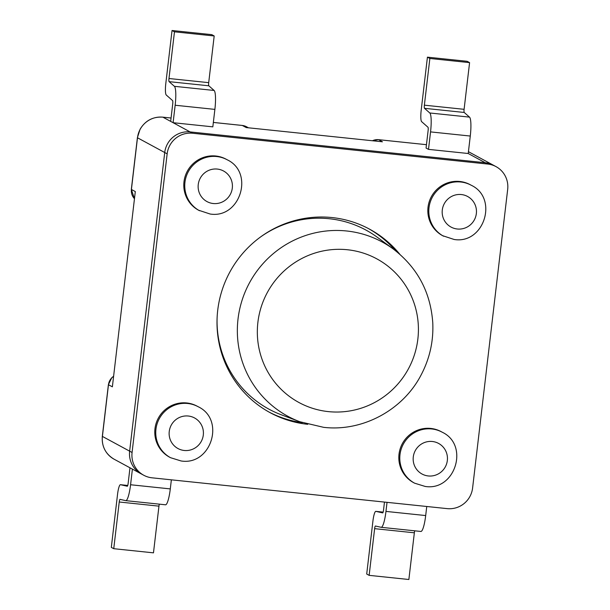 <?xml version="1.0" encoding="UTF-8"?>
<svg xmlns="http://www.w3.org/2000/svg" width="610" height="610" viewBox="0 0 610 610"><rect width="100%" height="100%" fill="white"/><g stroke="black" fill="none" stroke-linecap="round" stroke-linejoin="round"><path stroke-width="0.91" d="M217.107 317.772A101.84 99.964 118.4 0 0 281.24 414.762L299.807 421.724A99.094 97.272 -61.6 0 1 240.226 306.822A99.094 97.272 -61.6 0 1 346.564 230.976A99.094 97.272 -61.6 0 1 393.305 249.032L377.331 237.29A101.84 99.964 118.4 0 0 329.293 218.738A101.84 99.964 118.4 0 0 261.057 236.604M469.586 62.624L467.153 61.305L427.427 57.157L421.197 110.174A10.69 1.891 -84 0 0 421.655 121.672L427.976 127.246A3.103 0.549 96 0 1 428.113 130.586L426.062 148.047L428.495 149.366L430.546 131.897A17.598 3.111 -84 0 0 429.791 112.98L424.499 108.313A2.92 0.518 96 0 1 424.369 105.172L429.859 58.476L469.586 62.624L464.096 109.32A2.92 0.518 96 0 0 464.225 112.461L469.517 117.128A17.598 3.111 -84 0 1 470.272 136.045L468.221 153.506L485.247 162.725A23.188 22.761 118.4 0 1 493.589 165.302A23.188 22.761 118.4 0 0 485.247 162.725L190.122 131.92A23.188 22.761 118.4 0 0 164.723 152.523L129.64 451.164A23.188 22.761 118.4 0 0 141.299 473.924L114.062 459.178A23.188 22.761 -61.6 0 1 102.404 436.417L108.473 384.727A11.598 11.384 -61.6 0 1 113.605 376.324M134.467 198.715A11.598 11.384 -61.6 0 1 131.417 189.466L135.306 191.571L112.37 386.831L108.473 384.727A5.795 0.419 6.7 0 1 108.397 384.643L111.821 377.666L113.612 376.217M170.67 121.39L173.103 122.701L212.829 126.85L214.88 109.388A17.598 3.111 -84 0 0 214.125 90.463L208.833 85.796A2.92 0.518 96 0 1 208.704 82.655L214.194 35.967L211.762 34.648L172.035 30.5L165.806 83.517A10.69 1.891 -84 0 0 166.263 95.015L172.584 100.589A3.103 0.549 96 0 1 172.721 103.921L170.67 121.39L162.885 117.173L171.067 118.027M384.468 502.083L383.53 510.09A3.103 0.549 96 0 1 382.683 512.896A3.103 0.549 96 0 1 382.676 512.896L375.874 511.363A10.69 1.891 -84 0 0 375.836 511.355A10.69 1.891 -84 0 0 372.931 521.016L366.709 574.033L369.142 575.352L374.624 528.657A2.92 0.518 96 0 1 375.417 526.018A2.92 0.518 96 0 1 375.424 526.018L381.12 527.299A17.598 3.111 -84 0 0 381.181 527.314A17.598 3.111 -84 0 0 385.962 511.409L387.03 502.35M414.739 530.814A2.92 0.518 96 0 0 414.35 532.804L408.868 579.5L369.142 575.352M420.847 531.447A17.598 3.111 -84 0 0 420.908 531.462A17.598 3.111 -84 0 0 425.688 515.557L426.756 506.491M429.859 58.476L427.427 57.157M468.221 153.506L428.495 149.366M372.443 140.75A11.598 11.384 -61.6 0 1 378.551 139.682L382.439 141.794L246.234 127.574L242.338 125.469A11.598 11.384 -61.6 0 1 246.516 126.758L248.453 127.803M165.455 504.79A17.598 3.111 -84 0 0 165.516 504.798A17.598 3.111 -84 0 0 170.297 488.9L171.364 479.834M129.976 467.794L128.138 483.433A3.103 0.549 96 0 1 127.292 486.239L120.483 484.706A10.69 1.891 -84 0 0 120.445 484.698A10.69 1.891 -84 0 0 117.539 494.359L111.317 547.376L113.75 548.695L119.232 501.999A2.92 0.518 96 0 1 120.025 499.361L125.729 500.642A17.598 3.111 -84 0 0 125.79 500.65A17.598 3.111 -84 0 0 130.571 484.752L132.408 469.113M113.75 548.695L153.476 552.843L158.958 506.147A2.92 0.518 96 0 1 159.347 504.157M487.672 164.044L192.554 133.239A23.188 22.761 118.4 0 0 167.155 153.842L132.073 452.483A23.188 22.761 118.4 0 0 143.731 475.243A23.188 22.761 118.4 0 0 152.081 477.821L447.199 508.626A23.188 22.761 118.4 0 0 472.597 488.023L507.68 189.382A23.188 22.761 118.4 0 0 496.021 166.621A23.188 22.761 118.4 0 0 487.672 164.044L485.247 162.725L190.122 131.92L173.103 122.701L175.154 105.24A17.598 3.111 -84 0 0 174.399 86.315L169.107 81.656A2.92 0.518 96 0 1 168.978 78.507L174.468 31.819L214.194 35.967M174.468 31.819L172.035 30.5M186.721 402.958A28.99 28.456 -61.6 0 1 197.152 406.184L198.128 406.71A28.99 28.456 118.4 0 0 187.697 403.484A28.99 28.456 118.4 0 0 157.121 423.79A28.99 28.456 118.4 0 0 170.525 457.691L169.549 457.164A28.99 28.456 -61.6 0 1 156.145 423.264A28.99 28.456 -61.6 0 1 186.721 402.958M413.588 482.64A28.99 28.456 -61.6 0 1 400.19 448.731A28.99 28.456 -61.6 0 1 430.767 428.433A28.99 28.456 -61.6 0 1 441.19 431.651L442.166 432.185A28.99 28.456 118.4 0 0 431.735 428.96A28.99 28.456 118.4 0 0 401.159 449.265A28.99 28.456 118.4 0 0 414.564 483.166L413.588 482.64M227.133 159.751L226.165 159.225A28.99 28.456 118.4 0 0 215.734 156A28.99 28.456 118.4 0 0 185.158 176.305A28.99 28.456 118.4 0 0 198.563 210.214L210.107 214.011C240.119 218.937 254.644 172.592 227.133 159.751A28.99 28.456 118.4 0 0 216.71 156.534A28.99 28.456 118.4 0 0 186.126 176.831A28.99 28.456 118.4 0 0 199.531 210.74M192.554 133.239L190.122 131.92A23.188 22.761 118.4 0 0 164.723 152.523L129.64 451.164A23.188 22.761 118.4 0 0 141.299 473.924L143.731 475.243M368.341 228.514A104.356 102.442 -61.6 0 1 395.478 250.679M307.737 424.308A104.356 102.442 -61.6 0 1 307.73 424.308A104.356 102.442 -61.6 0 1 270.192 412.703A104.356 102.442 -61.6 0 1 221.941 290.65A104.356 102.442 -61.6 0 1 332.023 217.556A104.356 102.442 -61.6 0 1 369.561 229.162A104.356 102.442 -61.6 0 1 399.802 254.256M302.369 422.638A104.356 102.442 -61.6 0 1 268.979 412.032M471.179 185.226L470.203 184.7A28.99 28.456 118.4 0 0 459.772 181.475A28.99 28.456 118.4 0 0 429.196 201.78A28.99 28.456 118.4 0 0 442.601 235.681L454.145 239.478C484.165 244.412 498.69 198.067 471.179 185.226A28.99 28.456 118.4 0 0 460.748 182.001A28.99 28.456 118.4 0 0 430.172 202.306A28.99 28.456 118.4 0 0 443.577 236.215M328.363 411.613A81.702 80.207 118.4 0 0 417.858 339.023A81.702 80.207 118.4 0 0 347.38 249.742A81.702 80.207 118.4 0 0 257.893 322.324A81.702 80.207 118.4 0 0 328.363 411.613M134.467 198.73L131.333 189.382A5.795 0.419 6.7 0 0 131.417 189.466L137.486 137.776L167.155 153.842M131.333 189.382L137.402 137.692A5.795 0.419 6.7 0 0 137.486 137.776A23.188 22.761 -61.6 0 1 162.885 117.173A5.795 1.022 96 0 0 162.817 117.15L171.067 118.012M114.062 459.178C105.538 454.046 101.618 446.428 102.32 436.333A5.795 0.419 6.7 0 0 102.404 436.417L132.073 452.483M375.836 511.355L383.141 512.118L375.874 511.363M414.35 532.804L374.624 528.657M425.688 515.557L385.962 511.409M469.517 117.128L429.791 112.98M470.272 136.045L430.546 131.897M464.225 112.461L424.499 108.313M464.096 109.32L424.369 105.172M378.474 139.659A5.795 1.022 96 0 1 378.551 139.682L426.459 144.684L378.474 139.659L372.313 140.735M242.193 125.454A5.795 1.022 96 0 1 242.269 125.447A5.795 1.022 96 0 1 242.338 125.469L213.347 122.442M130.571 484.752L170.297 488.9M119.232 501.999L158.958 506.147M120.483 484.706L127.749 485.461L120.445 484.698M168.978 78.507L208.704 82.655M169.107 81.656L208.833 85.796M174.399 86.315L214.125 90.463M175.154 105.24L214.88 109.388M188.292 416.02A17.393 17.072 118.4 0 0 169.244 431.476A17.393 17.072 118.4 0 0 184.243 450.477A17.393 17.072 118.4 0 0 203.298 435.029A17.393 17.072 118.4 0 0 188.292 416.02M432.337 441.495A17.393 17.072 118.4 0 0 413.283 456.951A17.393 17.072 118.4 0 0 428.289 475.952A17.393 17.072 118.4 0 0 447.336 460.504A17.393 17.072 118.4 0 0 432.337 441.495M217.305 169.069A17.393 17.072 118.4 0 0 198.25 184.525A17.393 17.072 118.4 0 0 213.256 203.526A17.393 17.072 118.4 0 0 232.303 188.078A17.393 17.072 118.4 0 0 217.305 169.069M461.343 194.544A17.393 17.072 118.4 0 0 442.296 209.992A17.393 17.072 118.4 0 0 457.294 229.002A17.393 17.072 118.4 0 0 476.349 213.553A17.393 17.072 118.4 0 0 461.343 194.544M393.305 249.032C417.408 267.523 430.561 292.083 432.764 322.721C433.618 341.181 429.714 358.611 421.068 375.036C402.859 410.21 362.424 431.895 323.643 427.336L299.807 421.724M102.32 436.333L108.397 384.643M420.908 531.462L381.181 527.314M496.021 166.621L468.434 151.684M213.347 122.427L242.269 125.447L246.516 126.758M137.402 137.692L140.064 129.274C145.294 120.605 152.874 116.563 162.817 117.15M165.516 504.798L125.79 500.65M170.525 457.691L181.094 460.962C211.113 465.887 225.639 419.543 198.128 406.71M414.564 483.166L425.139 486.437C455.151 491.363 469.677 445.018 442.166 432.185"/></g></svg>
